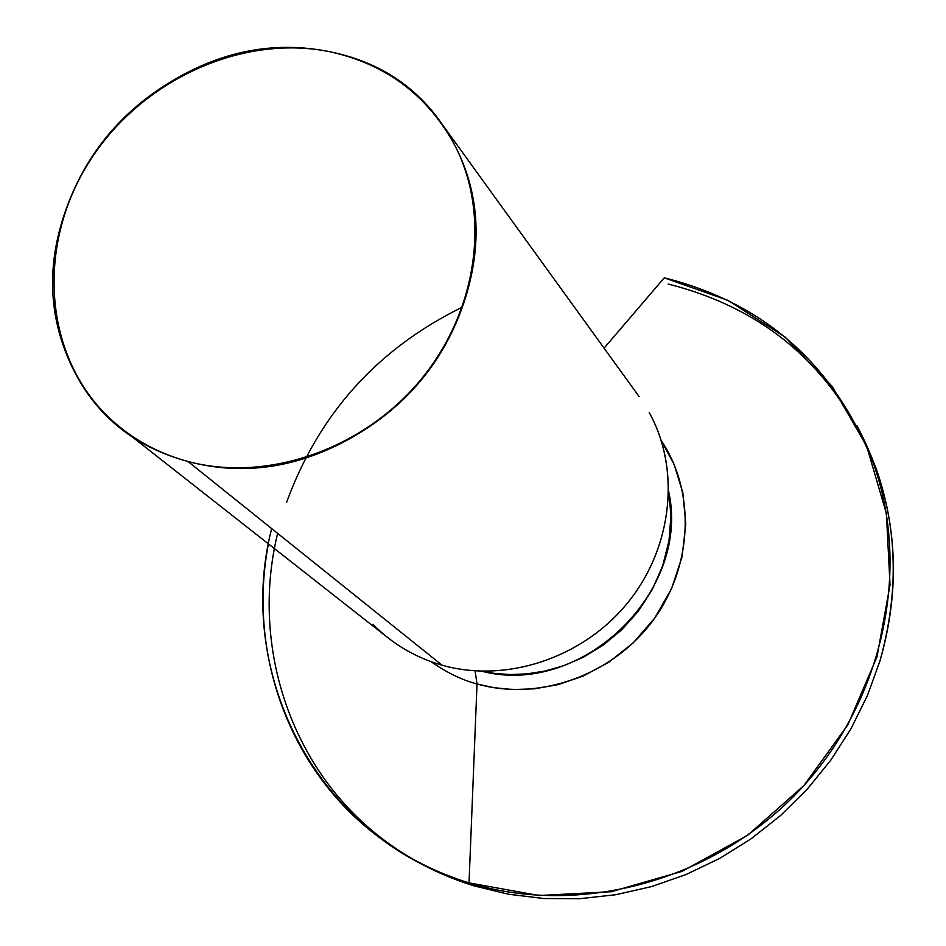 <?xml version="1.0" encoding="UTF-8"?>
<svg xmlns="http://www.w3.org/2000/svg" width="946" height="946" viewBox="0 0 946 946"><rect width="100%" height="100%" fill="white"/><g stroke="black" fill="none" stroke-linecap="round" stroke-linejoin="round"><path stroke-width="1.42" d="M668.999 492.961C690.001 593.237 580.773 697.214 481.762 671.234L495.385 673.54L510.509 674.545L527.099 673.859L545.002 671.033L563.958 665.606L583.505 657.139L602.992 645.29L621.593 629.93L638.361 611.175L652.35 589.488L662.744 565.637L669.011 540.627L670.951 515.57L668.751 491.518L670.951 515.558L669.011 540.627L662.756 565.637L652.35 589.488L638.361 611.175L621.593 629.93L602.992 645.29L583.505 657.139L563.946 665.606L544.991 671.033L527.088 673.859L510.497 674.545L495.385 673.54L481.75 671.234L495.385 673.54L510.497 674.545L527.088 673.859L544.991 671.033L563.946 665.606L583.505 657.139L602.992 645.29L621.593 629.93L638.361 611.175L652.35 589.488L662.756 565.637L669.011 540.627L670.951 515.558L668.751 491.506M858.306 428.337C895.968 500.446 903.17 578.053 879.898 661.136L867.328 695.736L850.868 728.928L830.73 760.253L807.198 789.248L780.568 815.523L751.242 838.688L719.634 858.436L686.181 874.482L651.368 886.639L615.692 894.739L579.638 898.7L543.725 898.511L508.428 894.218L474.206 885.917L469.027 882.878L477.021 683.958L475.093 670.915L477.021 683.958L469.027 882.878C438.459 873.442 410.434 859.666 384.927 841.55C291.167 775.625 246.823 655.602 268.428 543.879M477.021 683.958C538.309 701.447 611.447 675.811 652.09 621.676C692.874 567.624 696.067 492.204 661.195 440.458L674.143 464.462L682.823 492.63L685.803 523.93L682.101 556.697L671.518 588.79L654.715 618.093L633.158 642.913L608.692 662.295L583.15 676.059L558.045 684.644L534.443 688.83L512.933 689.551L493.788 687.671L477.021 683.958C462.393 680.209 447.068 672.783 431.033 661.668M271.644 528.566C234.029 675.29 318.648 838.948 469.027 882.878L538.913 895.531L611.27 891.711L682.149 871.337L747.588 835.318L803.864 785.594L847.805 724.92L877.013 656.749L890.032 584.935L886.39 513.465L866.642 446.145L832.173 386.394L785.121 337.095L728.148 300.414L664.269 277.817L604.08 348.152L664.269 277.817C764.451 303.016 834.088 364.695 873.193 462.842C911.897 570.509 882.701 703.67 797.265 792.653C711.818 881.625 579.141 916.792 469.027 882.878L474.206 885.917L447.47 876.303L430.312 868.523L413.78 859.701M277.639 533.367C249.425 648.637 292.763 776.169 390.532 844.778C415.909 862.811 443.804 876.516 474.206 885.917L508.428 894.218L543.725 898.511L579.638 898.7L615.692 894.739L651.368 886.639L686.181 874.482L719.634 858.436L751.242 838.688L780.568 815.523L807.198 789.248L830.73 760.253L850.868 728.928L867.328 695.736L879.898 661.136C899.067 594.679 897.789 530.387 876.055 468.258C837.139 370.596 767.845 309.2 668.183 284.06M462.358 307.143C377.419 348.838 318.802 413.958 286.532 502.527M372.949 624.254C392.058 643.788 415.105 657.435 442.078 665.215L187.982 461.482C154.695 452.401 126.539 435.94 103.516 412.113C42.31 348.175 38.053 241.443 89.965 160.654C141.604 79.689 243.027 33.323 331.254 52.03C387.127 64.742 428.503 96.196 455.369 146.394C491.069 216.61 477.103 313.161 419.137 381.664C361.254 450.213 266.098 482.413 187.982 461.482L442.078 665.215C505.341 683.142 580.809 658.806 625.945 604.92C671.128 551.057 680.943 473.875 651.286 416.417M649.228 412.527C680.836 469.677 672.488 548.03 627.47 603.075C582.523 658.18 506.086 683.367 442.078 665.215M331.254 52.03C385.873 63.5 426.457 93.465 453.028 141.912C479.527 190.785 483.181 244.305 463.978 302.472C444.324 360.745 407.253 405.586 352.787 437.017C298.215 468.01 243.276 476.169 187.982 461.482C133.102 446.571 94.08 414.23 70.915 364.447C47.974 314.888 46.555 262.657 66.634 207.742C86.63 152.968 122.129 110.505 173.142 80.351C224.19 50.103 276.894 40.666 331.254 52.03M413.828 859.725L408.341 856.568M388.108 637.9L133.445 437.832M639.153 396.634L444.194 127.119M859.784 431.128L856.84 425.523"/></g></svg>
